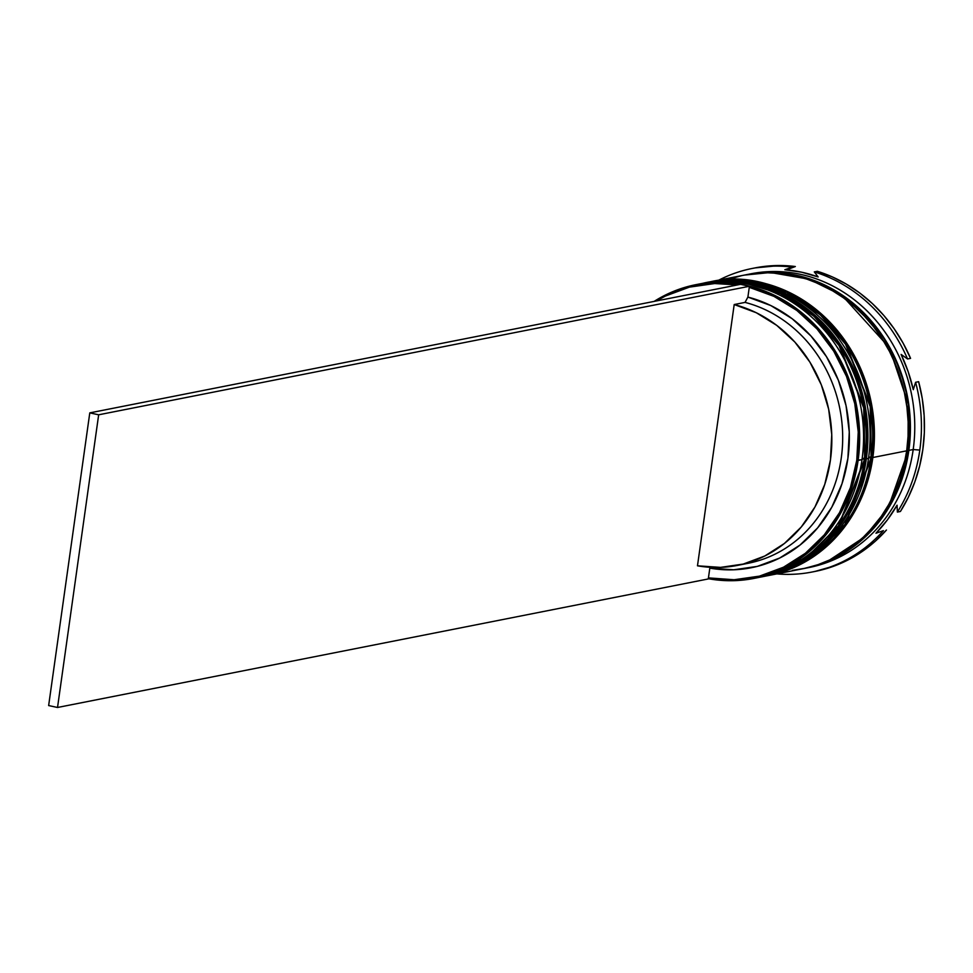 <?xml version="1.0" encoding="UTF-8"?>
<svg xmlns="http://www.w3.org/2000/svg" width="973" height="973" viewBox="0 0 973 973"><rect width="100%" height="100%" fill="white"/><g stroke="black" fill="none" stroke-linecap="round" stroke-linejoin="round"><path stroke-width="1.46" d="M862.09 459.061L864.608 459.134L863.708 407.942L839.054 345.561L813.829 316.164L780.31 293.664L741.548 282.134L702.348 283.398A149.708 134.213 78.8 0 1 864.608 459.134L865.046 459.049A149.708 134.213 -101.2 0 0 702.774 283.313L741.985 282.048L780.735 293.578L814.267 316.079L839.48 345.476L864.146 407.845L864.608 459.134A149.708 134.213 78.8 0 1 760.363 577.147L806.508 557.468L838.483 525.7L864.608 459.134L862.09 459.061M864.693 458.49L863.671 458.21L864.693 458.49M760.582 577.098A149.708 134.213 -101.2 0 0 760.801 577.062C818.609 562.345 853.455 522.951 865.338 458.891C882.876 360.91 791.39 261.713 702.774 283.313A149.708 134.213 -101.2 0 0 702.555 283.35M701.047 283.666A149.708 134.213 78.8 0 1 702.348 283.398L701.047 283.666M760.801 577.062A149.708 134.213 -101.2 0 0 865.046 459.049L838.908 525.615L806.933 557.383L759.062 577.39M868.597 457.772L871.115 457.845L870.215 406.653L845.561 344.272L820.336 314.887L786.816 292.374L748.055 280.844L708.855 282.109A149.708 134.213 78.8 0 1 871.115 457.845L871.553 457.76A149.708 134.213 -101.2 0 0 709.281 282.024L748.492 280.759L787.242 292.289L820.774 314.802L845.987 344.187L870.653 406.568L871.115 457.845A149.708 134.213 78.8 0 1 766.87 575.858L813.014 556.179L844.99 524.411L871.115 457.845L868.597 457.772M871.2 457.201L870.178 456.933L871.2 457.201M767.089 575.809A149.708 134.213 -101.2 0 0 767.308 575.773C825.116 561.056 859.962 521.674 871.844 457.602C889.383 359.621 797.896 260.423 709.281 282.024A149.708 134.213 -101.2 0 0 709.074 282.073M707.553 282.377A149.708 134.213 78.8 0 1 708.855 282.109L707.553 282.377M767.308 575.773A149.708 134.213 -101.2 0 0 871.553 457.76L845.428 524.325L813.44 556.094L765.569 576.113M772.757 272.902L808.867 279.154L842.144 295.537L889.358 347.677L908.295 404.136L908.417 450.292L906.8 450.049L908.417 450.292L888.179 507.833L864.438 537.06L829.483 560.083L844.017 552.518L855.024 545.002L865.265 536.293L874.642 526.478L883.07 515.654L890.465 503.917L896.741 491.401L901.862 478.193L905.766 464.449L908.417 450.292L909.779 435.868L909.864 421.285L908.648 406.714L906.143 392.289L902.397 378.144L897.422 364.413L891.268 351.241L884.007 338.738L875.7 327.037L866.432 316.237L856.289 306.459L845.367 297.787L833.776 290.307L821.626 284.092L809.025 279.202L796.109 275.675L772.757 272.902M656.459 300.949A148.711 133.325 78.8 0 1 737.57 284.931L714.705 283.544L689.37 287.144L665.325 296.072L656.459 300.949M697.787 284.311A149.708 134.213 78.8 0 1 862.005 459.645L856.775 460.314A148.711 133.325 78.8 0 1 708.441 577.889L709.816 568.123A138.738 124.374 -101.2 0 0 847.897 458.392A138.738 124.374 -101.2 0 0 747.896 297.081L749.271 287.327L747.896 297.081L770.871 305.583L792.131 318.706L810.91 335.965L826.515 356.738L838.373 380.273L846.048 405.68L849.259 432.036L847.897 458.392L841.998 483.751L831.781 507.213L817.624 527.889L800.049 545.038L779.701 558.028L757.322 566.383L733.739 569.789L709.816 568.123L708.441 577.889L734.129 579.738L759.463 576.138L783.496 567.21L805.364 553.296L824.253 534.907L839.468 512.722L850.438 487.546L856.775 460.314L858.247 432.024L854.78 403.722L846.522 376.442L833.764 351.204L816.992 328.923L796.802 310.423L773.949 296.376L749.271 287.327A148.711 133.325 78.8 0 1 856.775 460.314L858.101 460.424A149.708 134.213 -101.2 0 0 799.405 310.825A149.708 134.213 -101.2 0 0 654.148 301.399A149.708 134.213 78.8 0 1 695.841 284.675A149.708 134.213 78.8 0 1 858.101 460.424L862.005 459.645A149.708 134.213 -101.2 0 0 699.745 283.909L695.841 284.675M705.17 282.839A149.708 134.213 78.8 0 1 868.512 458.368A149.708 134.213 -101.2 0 0 706.252 282.62L704.075 283.058A149.708 134.213 78.8 0 1 866.347 458.794L868.512 458.368L866.347 458.794A149.708 134.213 78.8 0 1 762.102 576.807A149.708 134.213 78.8 0 1 761.458 576.928L777.768 572.598L790.015 567.636L801.728 561.36L812.771 553.819L823.049 545.075L832.462 535.223L840.915 524.362L848.322 512.601L854.635 500.025L859.767 486.792L863.683 473L866.347 458.794L867.721 444.308L867.794 429.689L866.578 415.07L864.073 400.596L860.302 386.403L855.316 372.623L849.137 359.402L841.852 346.862L833.52 335.113L824.216 324.289L814.048 314.474L803.09 305.777L791.45 298.273L779.264 292.034L766.615 287.12L753.661 283.593L740.502 281.465L727.269 280.771L703.43 283.179A149.708 134.213 78.8 0 1 704.075 283.058M748.772 274.24A149.708 134.213 78.8 0 1 913.197 449.538L919.801 450.073A154.707 138.689 -101.2 0 0 915.605 382.292L913.294 389.686A151.703 136.001 -101.2 0 0 901.107 354.427L907.541 358.964A154.707 138.689 -101.2 0 0 814.304 271.893L818.135 276.94A151.703 136.001 -101.2 0 0 784.846 269.74L792.29 267.125A154.707 138.689 -101.2 0 0 718.828 280.139A154.707 138.689 78.8 0 1 752.141 268.475A154.707 138.689 78.8 0 1 792.29 267.125L795.33 266.529L786.573 269.886L795.33 266.529A154.707 138.689 -101.2 0 0 755.17 267.879L752.141 268.475M792.436 570.373L805.425 568.208L818.111 564.62L830.37 559.67L842.071 553.394L853.114 545.841L863.392 537.108L872.805 527.257L881.258 516.395L888.677 504.622L894.978 492.058L900.11 478.813L904.026 465.021L906.69 450.827A149.708 134.213 -101.2 0 0 744.43 275.079L710.582 281.769A149.708 134.213 78.8 0 1 872.854 457.505L906.69 450.827L908.064 436.342L908.137 421.723L906.921 407.103L904.416 392.618L900.645 378.424L895.659 364.656L889.492 351.435L882.207 338.896L873.863 327.147L864.571 316.322L854.391 306.507L843.433 297.799L831.793 290.295L819.607 284.055L806.97 279.154L794.004 275.614L780.845 273.498L767.612 272.793L744.321 275.104M768.609 575.517A149.708 134.213 78.8 0 1 767.965 575.639L784.274 571.309L796.522 566.359L808.235 560.071L819.278 552.53L829.555 543.785L838.969 533.946L847.422 523.085L854.841 511.311L861.141 498.748L866.274 485.503L870.19 471.71L872.854 457.505A149.708 134.213 78.8 0 1 768.609 575.517L802.445 568.828A149.708 134.213 -101.2 0 0 906.69 450.827L872.854 457.505L874.228 443.019L874.301 428.4L873.085 413.78L870.58 399.307L866.809 385.113L861.823 371.345L855.644 358.113L848.359 345.573L840.027 333.836L830.723 323L820.555 313.184L809.597 304.488L797.957 296.984L785.77 290.745L773.121 285.831L760.168 282.304L747.009 280.175L733.776 279.482L709.937 281.902A149.708 134.213 78.8 0 1 710.582 281.769M804.622 568.402L808.952 567.551A149.708 134.213 -101.2 0 0 913.197 449.538A149.708 134.213 -101.2 0 0 750.937 273.802L746.595 274.654A149.708 134.213 78.8 0 1 908.855 450.39L913.197 449.538L908.855 450.39A149.708 134.213 78.8 0 1 804.622 568.402A149.708 134.213 78.8 0 1 803.54 568.609L820.288 564.194L832.535 559.244L844.248 552.968L855.291 545.415L865.569 536.682L874.97 526.831L883.423 515.97L890.842 504.196L897.155 491.633L902.287 478.388L906.204 464.595L908.855 450.39L910.229 435.916L910.314 421.285L909.086 406.665L906.581 392.192L902.822 377.998L897.824 364.23L891.657 351.01L884.372 338.458L876.041 326.721L866.736 315.884L856.556 306.081L845.598 297.373L833.97 289.869L821.771 283.63L809.135 278.728L796.169 275.189L783.01 273.06L769.777 272.367L756.605 273.109L745.513 274.873A149.708 134.213 78.8 0 1 746.595 274.654M754.975 267.916L779.884 265.52L795.33 266.529L784.846 269.74L801.655 272.209L818.135 276.94L814.304 271.893A154.707 138.689 78.8 0 1 907.541 358.964L910.57 358.368A154.707 138.689 -101.2 0 0 817.344 271.297L832.146 276.831L846.376 284.128L859.852 293.08L872.404 303.6L883.885 315.532L894.163 328.752L903.09 343.092L910.57 358.368L907.541 358.964L901.107 354.427L908.174 371.686L913.294 389.686L915.605 382.292A154.707 138.689 78.8 0 1 919.801 450.073A154.707 138.689 78.8 0 1 897.361 512.078L900.402 511.482A154.707 138.689 -101.2 0 0 918.634 381.684L922.234 398.456L924.143 415.471L924.35 432.547L922.842 449.465L919.643 466.018L914.802 482L908.356 497.215L900.402 511.482L897.361 512.078A154.707 138.689 -101.2 0 0 919.801 450.073L913.197 449.538A149.708 134.213 78.8 0 1 806.787 567.952M813.61 571.698A154.707 138.689 -101.2 0 0 815.131 571.419A154.707 138.689 -101.2 0 0 886.452 530.03L875.238 541.256L862.929 550.998L849.66 559.11L835.588 565.52L814.924 571.455M883.411 530.638A154.707 138.689 78.8 0 1 812.09 572.015A154.707 138.689 78.8 0 1 776.843 573.888A154.707 138.689 -101.2 0 0 883.411 530.638L875.968 533.24A151.703 136.001 -101.2 0 0 897.07 505.194L897.361 512.078L897.07 505.194L887.327 519.971L875.968 533.24L883.411 530.638M918.634 381.684L915.605 382.292L918.634 381.684M817.344 271.297L814.304 271.893L817.344 271.297M741.45 275.712L728.765 279.287M762.102 576.807L764.267 576.369A149.708 134.213 -101.2 0 0 868.512 458.368A149.708 134.213 78.8 0 1 763.185 576.575M753.856 578.424A149.708 134.213 78.8 0 1 708.32 578.704A149.708 134.213 -101.2 0 0 858.101 460.424A149.708 134.213 78.8 0 1 753.856 578.424L757.76 577.658A149.708 134.213 -101.2 0 0 862.005 459.645A149.708 134.213 78.8 0 1 755.814 578.023M737.315 565.422A133.739 119.898 78.8 0 1 697.483 565.812L734.201 304.537L745.05 302.396L734.201 304.537A133.739 119.898 78.8 0 1 831.83 437.996A133.739 119.898 78.8 0 1 737.315 565.422L748.164 563.282A133.739 119.898 -101.2 0 0 842.679 435.855A133.739 119.898 -101.2 0 0 745.05 302.396L747.896 297.081L745.05 302.396A133.739 119.898 78.8 0 1 842.691 438.92A133.739 119.898 78.8 0 1 742.715 564.206M734.201 304.537L756.313 312.747L776.782 325.408L794.856 342.058L809.877 362.078L821.285 384.749L828.668 409.232L831.757 434.615L830.431 459.998L824.751 484.432L814.924 507.03L801.302 526.952L784.384 543.481L764.79 556.009L743.238 564.072L720.531 567.381L697.483 565.812L734.201 304.537M708.283 578.947L708.441 577.889L708.283 578.947L57.529 707.48L708.283 578.947M749.271 287.327L749.417 286.269L740.538 284.335L89.784 412.88L48.65 705.559L89.784 412.88L740.538 284.335L749.417 286.269L98.662 414.802L57.529 707.48L48.65 705.559L57.529 707.48L98.662 414.802L89.784 412.88L98.662 414.802L749.417 286.269L749.271 287.327M812.09 572.015L815.131 571.419"/></g></svg>

